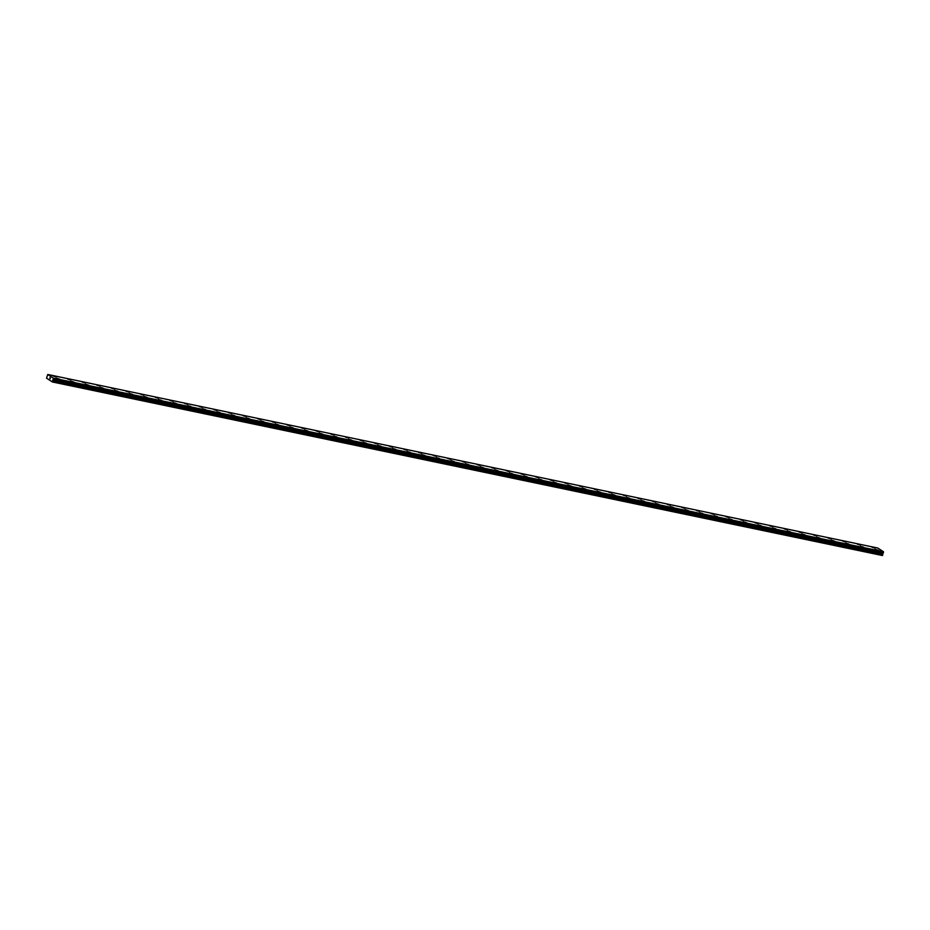 <?xml version="1.0" encoding="UTF-8"?>
<svg xmlns="http://www.w3.org/2000/svg" width="930" height="930" viewBox="0 0 930 930"><rect width="100%" height="100%" fill="white"/><g stroke="black" fill="none" stroke-linecap="round" stroke-linejoin="round"><path stroke-width="1.4" d="M875.246 549.328L878.315 550.258M860.622 546.27L863.691 547.2M845.998 543.201L849.067 544.143M831.374 540.144L834.442 541.086M816.749 537.087L819.818 538.028M802.125 534.029L805.194 534.971M787.501 530.972L790.57 531.913M772.877 527.915L775.934 528.856M758.241 524.857L761.31 525.799M743.616 521.8L746.685 522.741M728.992 518.742L732.061 519.684M714.368 515.685L717.437 516.615M699.744 512.628L702.813 513.569M685.119 509.57L688.188 510.5M670.495 506.513L673.564 507.443M655.871 503.456L658.94 504.386M641.247 500.398L644.316 501.328M626.622 497.341L629.691 498.271M611.998 494.283L615.067 495.213M597.374 491.214L600.443 492.156M582.75 488.157L585.819 489.099M568.125 485.1L571.194 486.041M553.501 482.042L556.57 482.984M538.865 478.985L541.946 479.927M524.241 475.928L527.31 476.869M509.617 472.87L512.686 473.812M494.993 469.813L498.062 470.754M480.368 466.755L483.437 467.685M465.744 463.698L468.813 464.628M451.12 460.641L454.189 461.571M436.496 457.583L439.565 458.513M421.871 454.526L424.94 455.456M407.247 451.469L410.316 452.399M392.623 448.411L395.692 449.341M377.999 445.354L381.068 446.284M363.374 442.285L366.443 443.226M348.75 439.227L351.819 440.169M334.126 436.17L337.195 437.112M319.502 433.113L322.559 434.054M304.866 430.055L307.935 430.997M290.241 426.998L293.31 427.94M275.617 423.941L278.686 424.882M260.993 420.883L264.062 421.825M246.369 417.826L249.438 418.767M231.744 414.768L234.813 415.698M217.12 411.711L220.189 412.641M202.496 408.654L205.565 409.584M187.872 405.596L190.941 406.526M173.247 402.539L176.316 403.469M158.623 399.482L161.692 400.412M143.999 396.424L147.068 397.354M129.375 393.367L132.444 394.297M114.75 390.298L117.819 391.239M100.126 387.24L103.195 388.182M85.502 384.183L88.571 385.125M70.866 381.126L73.935 382.067M56.242 378.068L59.311 379.01M871.922 547.189L874.99 548.119M857.297 544.131L860.366 545.073M842.673 541.074L845.742 542.004M828.049 538.017L831.118 538.947M813.425 534.959L816.494 535.889M798.8 531.902L801.869 532.832M784.176 528.845L787.245 529.775M769.552 525.775L772.621 526.717M754.916 522.718L757.985 523.66M740.292 519.661L743.361 520.602M725.667 516.603L728.736 517.545M711.043 513.546L714.112 514.488M696.419 510.489L699.488 511.43M681.795 507.431L684.864 508.373M667.17 504.374L670.239 505.316M652.546 501.317L655.615 502.247M637.922 498.259L640.991 499.189M623.298 495.202L626.367 496.132M608.673 492.144L611.742 493.074M594.049 489.087L597.118 490.017M579.425 486.03L582.494 486.96M564.801 482.972L567.87 483.902M550.176 479.915L553.245 480.845M535.552 476.846L538.61 477.788M520.916 473.789L523.985 474.73M506.292 470.731L509.361 471.673M491.668 467.674L494.737 468.615M477.044 464.616L480.113 465.558M462.419 461.559L465.488 462.501M447.795 458.502L450.864 459.443M433.171 455.444L436.24 456.386M418.547 452.387L421.616 453.329M403.922 449.329L406.991 450.271M389.298 446.272L392.367 447.202M374.674 443.215L377.743 444.145M360.05 440.157L363.119 441.087M345.425 437.1L348.494 438.03M330.801 434.043L333.87 434.973M316.177 430.985L319.246 431.915M301.541 427.928L304.61 428.858M286.917 424.859L289.986 425.8M272.292 421.801L275.361 422.743M257.668 418.744L260.737 419.686M243.044 415.687L246.113 416.628M228.42 412.629L231.489 413.571M213.795 409.572L216.864 410.514M199.171 406.515L202.24 407.456M184.547 403.457L187.616 404.399M169.923 400.4L172.992 401.33M155.298 397.343L158.367 398.273M140.674 394.285L143.743 395.227M126.05 391.228L129.119 392.158M111.426 388.17L114.495 389.1M96.801 385.113L99.87 386.043M82.177 382.044L85.234 382.986M67.541 378.998L70.61 379.928M52.917 375.929L55.986 376.871M49.918 377.673L49.895 378.533M50.36 378.01L50.243 378.754M53.51 378.301L52.44 381.974L46.535 378.185L47.756 374.476L53.51 378.301L883.477 551.711L877.734 548.026L47.756 374.476M52.44 381.974L882.407 555.524L883.477 551.85M52.592 381.835L882.558 555.384M53.126 379.51L883.093 553.048M53.161 379.452L883.14 553.001M53.51 378.173L883.477 551.711M52.731 381.381L882.71 554.919M52.754 381.254L882.721 554.792M52.65 380.44L882.628 553.989M52.685 380.184L882.651 553.734M52.754 379.952L882.721 553.501M52.859 379.754L882.837 553.292M53.347 379.242L883.314 552.792M53.417 379.161L883.384 552.699M53.533 378.777L883.5 552.327M53.533 378.65L883.5 552.188M53.522 378.231L883.488 551.781"/></g></svg>
